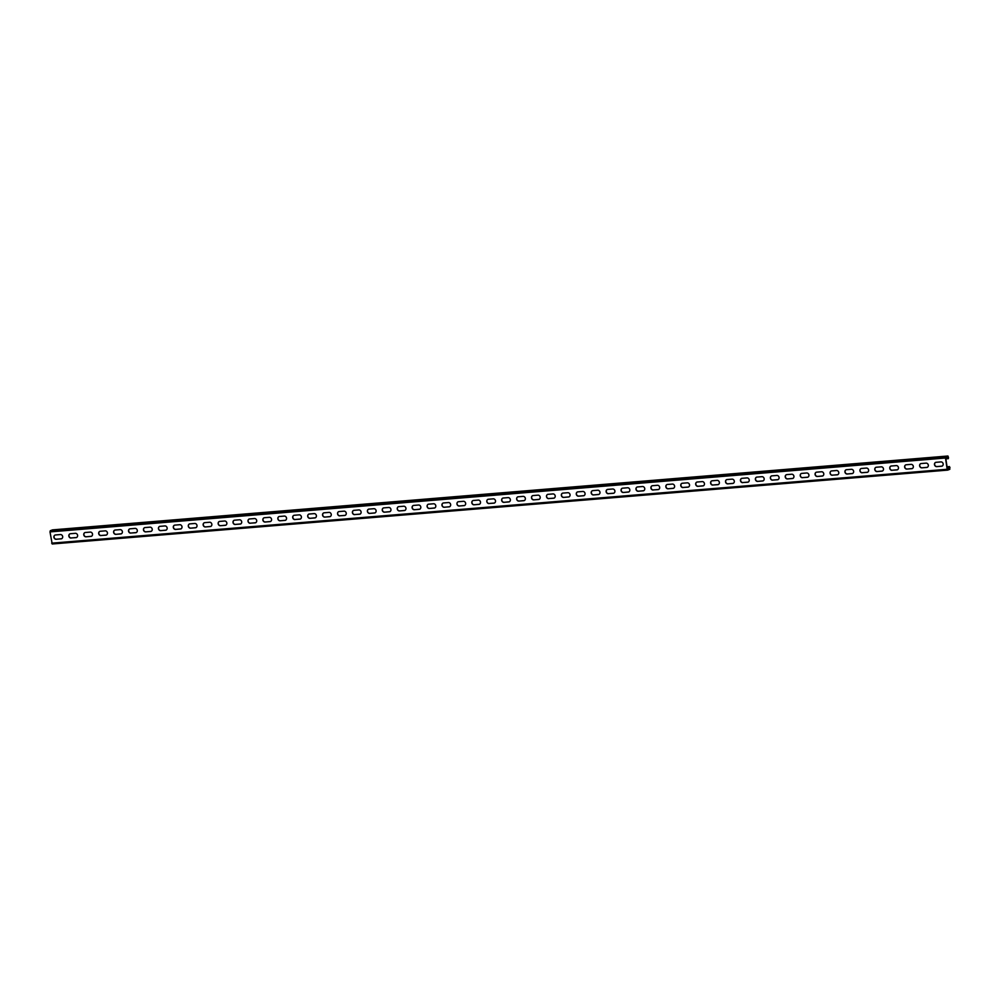 <?xml version="1.0" encoding="UTF-8"?>
<svg xmlns="http://www.w3.org/2000/svg" width="1000" height="1000" viewBox="0 0 1000 1000"><rect width="100%" height="100%" fill="white"/><g stroke="black" fill="none" stroke-linecap="round" stroke-linejoin="round"><path stroke-width="1.5" d="M945.863 458.837L948.35 458.638L948.487 457.362L947.875 456.025L945.8 456.838L945.5 458.013L947.163 469.275L947.7 470.112L949.825 469.275L949.525 466.587L947.087 467.1M947.038 466.8L949.525 466.587M945.837 458.65L948.125 458.462L947.975 456.512L945.725 457.925L947.387 469.188L949.762 468.775L949.362 466.912M947.638 470.1L52.2 543.987L50 531.9L50.3 530.725L52.5 529.9M936.65 466.625A2.2 1.925 -111.6 0 1 936.012 462.312L941.087 461.9A2.2 1.925 -111.6 0 1 941.725 466.2L936.65 466.625L941.95 466.112A2.2 1.925 -111.6 0 0 942.325 466.037M921.725 467.85A2.2 1.925 -111.6 0 1 921.087 463.55L926.162 463.125A2.2 1.925 -111.6 0 1 926.8 467.438L921.725 467.85L927.025 467.35A2.2 1.925 -111.6 0 0 927.4 467.275M906.8 469.087A2.2 1.925 -111.6 0 1 906.162 464.775L911.237 464.363A2.2 1.925 -111.6 0 1 911.875 468.663L906.8 469.087L912.1 468.575A2.2 1.925 -111.6 0 0 912.475 468.5M891.875 470.312A2.2 1.925 -111.6 0 1 891.237 466.012L896.312 465.588A2.2 1.925 -111.6 0 1 896.95 469.9L892.1 470.225L897.175 469.812A2.2 1.925 -111.6 0 0 897.55 469.738M876.95 471.55A2.2 1.925 -111.6 0 1 876.312 467.238L881.388 466.825A2.2 1.925 -111.6 0 1 882.025 471.125L876.95 471.55L882.25 471.037A2.2 1.925 -111.6 0 0 882.625 470.962M862.025 472.775A2.2 1.925 -111.6 0 1 861.388 468.475L866.462 468.05A2.2 1.925 -111.6 0 1 867.1 472.362L862.25 472.688L867.325 472.275A2.2 1.925 -111.6 0 0 867.7 472.2M847.1 474.012A2.2 1.925 -111.6 0 1 846.462 469.7L851.538 469.288A2.2 1.925 -111.6 0 1 852.175 473.587L847.1 474.012L852.4 473.5A2.2 1.925 -111.6 0 0 852.775 473.425M832.175 475.238A2.2 1.925 -111.6 0 1 831.538 470.938L836.612 470.513A2.2 1.925 -111.6 0 1 837.25 474.825L832.4 475.15L837.475 474.738A2.2 1.925 -111.6 0 0 837.85 474.663M817.25 476.475A2.2 1.925 -111.6 0 1 816.612 472.163L821.688 471.75A2.2 1.925 -111.6 0 1 822.325 476.05L817.25 476.475L822.55 475.962A2.2 1.925 -111.6 0 0 822.925 475.887M802.325 477.7A2.2 1.925 -111.6 0 1 801.688 473.4L806.762 472.975A2.2 1.925 -111.6 0 1 807.4 477.287L802.55 477.612L807.625 477.2A2.2 1.925 -111.6 0 0 808 477.125M787.4 478.938A2.2 1.925 -111.6 0 1 786.762 474.625L791.838 474.212A2.2 1.925 -111.6 0 1 792.475 478.512L787.4 478.938L792.7 478.425A2.2 1.925 -111.6 0 0 793.075 478.363M772.475 480.163A2.2 1.925 -111.6 0 1 771.838 475.863L776.912 475.438A2.2 1.925 -111.6 0 1 777.55 479.75L772.7 480.075L777.775 479.663A2.2 1.925 -111.6 0 0 778.15 479.588M757.55 481.4A2.2 1.925 -111.6 0 1 756.912 477.088L761.988 476.675A2.2 1.925 -111.6 0 1 762.625 480.988L757.55 481.4L762.85 480.887A2.2 1.925 -111.6 0 0 763.225 480.825M742.625 482.638A2.2 1.925 -111.6 0 1 741.988 478.325L747.062 477.9A2.2 1.925 -111.6 0 1 747.7 482.212L742.85 482.537L747.925 482.125A2.2 1.925 -111.6 0 0 748.3 482.05M727.7 483.862A2.2 1.925 -111.6 0 1 727.062 479.55L732.138 479.137A2.2 1.925 -111.6 0 1 732.775 483.45L727.7 483.862L733 483.35A2.2 1.925 -111.6 0 0 733.375 483.288M712.775 485.1A2.2 1.925 -111.6 0 1 712.138 480.788L717.212 480.363A2.2 1.925 -111.6 0 1 717.85 484.675L713 485L718.075 484.588A2.2 1.925 -111.6 0 0 718.45 484.513M697.85 486.325A2.2 1.925 -111.6 0 1 697.212 482.013L702.288 481.6A2.2 1.925 -111.6 0 1 702.925 485.913L697.85 486.325L703.15 485.812A2.2 1.925 -111.6 0 0 703.525 485.75M682.925 487.562A2.2 1.925 -111.6 0 1 682.288 483.25L687.362 482.825A2.2 1.925 -111.6 0 1 688 487.137L683.15 487.463L688.225 487.05A2.2 1.925 -111.6 0 0 688.6 486.975M668 488.787A2.2 1.925 -111.6 0 1 667.362 484.475L672.438 484.062A2.2 1.925 -111.6 0 1 673.075 488.375L668 488.787L673.3 488.275A2.2 1.925 -111.6 0 0 673.675 488.212M653.075 490.025A2.2 1.925 -111.6 0 1 652.438 485.712L657.513 485.288A2.2 1.925 -111.6 0 1 658.15 489.6L653.3 489.925L658.375 489.513A2.2 1.925 -111.6 0 0 658.75 489.438M638.15 491.25A2.2 1.925 -111.6 0 1 637.513 486.938L642.588 486.525A2.2 1.925 -111.6 0 1 643.225 490.838L638.15 491.25L643.45 490.737A2.2 1.925 -111.6 0 0 643.825 490.675M623.225 492.488A2.2 1.925 -111.6 0 1 622.587 488.175L627.663 487.75A2.2 1.925 -111.6 0 1 628.3 492.062L623.225 492.488L628.525 491.975A2.2 1.925 -111.6 0 0 628.9 491.9M608.3 493.713A2.2 1.925 -111.6 0 1 607.663 489.4L612.737 488.988A2.2 1.925 -111.6 0 1 613.375 493.3L608.525 493.625L613.6 493.212A2.2 1.925 -111.6 0 0 613.975 493.137M593.375 494.95A2.2 1.925 -111.6 0 1 592.737 490.637L597.812 490.213A2.2 1.925 -111.6 0 1 598.45 494.525L593.375 494.95L598.675 494.438A2.2 1.925 -111.6 0 0 599.05 494.363M578.45 496.175A2.2 1.925 -111.6 0 1 577.812 491.863L582.888 491.45A2.2 1.925 -111.6 0 1 583.525 495.763L578.45 496.175L583.75 495.675A2.2 1.925 -111.6 0 0 584.125 495.6M563.525 497.413A2.2 1.925 -111.6 0 1 562.888 493.1L567.962 492.688A2.2 1.925 -111.6 0 1 568.6 496.987L563.525 497.413L568.825 496.9A2.2 1.925 -111.6 0 0 569.2 496.825M548.6 498.638A2.2 1.925 -111.6 0 1 547.962 494.338L553.038 493.913A2.2 1.925 -111.6 0 1 553.675 498.225L548.825 498.55L553.9 498.137A2.2 1.925 -111.6 0 0 554.275 498.062M533.675 499.875A2.2 1.925 -111.6 0 1 533.038 495.562L538.112 495.15A2.2 1.925 -111.6 0 1 538.75 499.45L533.675 499.875L538.975 499.363A2.2 1.925 -111.6 0 0 539.35 499.288M518.75 501.1A2.2 1.925 -111.6 0 1 518.112 496.8L523.188 496.375A2.2 1.925 -111.6 0 1 523.825 500.688L518.75 501.1L524.05 500.6A2.2 1.925 -111.6 0 0 524.425 500.525M503.825 502.337A2.2 1.925 -111.6 0 1 503.188 498.025L508.263 497.612A2.2 1.925 -111.6 0 1 508.9 501.912L503.825 502.337L509.125 501.825A2.2 1.925 -111.6 0 0 509.5 501.75M488.9 503.562A2.2 1.925 -111.6 0 1 488.263 499.263L493.338 498.837A2.2 1.925 -111.6 0 1 493.975 503.15L489.125 503.475L494.2 503.062A2.2 1.925 -111.6 0 0 494.575 502.987M473.975 504.8A2.2 1.925 -111.6 0 1 473.338 500.487L478.413 500.075A2.2 1.925 -111.6 0 1 479.05 504.375L473.975 504.8L479.275 504.288A2.2 1.925 -111.6 0 0 479.65 504.212M459.05 506.025A2.2 1.925 -111.6 0 1 458.413 501.725L463.488 501.3A2.2 1.925 -111.6 0 1 464.125 505.613L459.05 506.025L464.35 505.525A2.2 1.925 -111.6 0 0 464.725 505.45M444.125 507.262A2.2 1.925 -111.6 0 1 443.488 502.95L448.562 502.537A2.2 1.925 -111.6 0 1 449.2 506.838L444.125 507.262L449.425 506.75A2.2 1.925 -111.6 0 0 449.8 506.675M429.2 508.488A2.2 1.925 -111.6 0 1 428.562 504.188L433.638 503.762A2.2 1.925 -111.6 0 1 434.275 508.075L429.2 508.488L434.5 507.987A2.2 1.925 -111.6 0 0 434.875 507.912M414.275 509.725A2.2 1.925 -111.6 0 1 413.638 505.412L418.713 505A2.2 1.925 -111.6 0 1 419.35 509.3L414.275 509.725L419.575 509.212A2.2 1.925 -111.6 0 0 419.95 509.137M399.35 510.95A2.2 1.925 -111.6 0 1 398.713 506.65L403.787 506.225A2.2 1.925 -111.6 0 1 404.425 510.538L399.35 510.95L404.65 510.45A2.2 1.925 -111.6 0 0 405.025 510.375M384.425 512.188A2.2 1.925 -111.6 0 1 383.787 507.875L388.862 507.463A2.2 1.925 -111.6 0 1 389.5 511.763L384.425 512.188L389.725 511.675A2.2 1.925 -111.6 0 0 390.1 511.6M369.5 513.413A2.2 1.925 -111.6 0 1 368.862 509.113L373.938 508.688A2.2 1.925 -111.6 0 1 374.575 513L369.5 513.413L374.8 512.913A2.2 1.925 -111.6 0 0 375.175 512.837M354.575 514.65A2.2 1.925 -111.6 0 1 353.938 510.337L359.012 509.925A2.2 1.925 -111.6 0 1 359.65 514.225L354.8 514.562L359.875 514.138A2.2 1.925 -111.6 0 0 360.25 514.062M339.65 515.875A2.2 1.925 -111.6 0 1 339.012 511.575L344.087 511.15A2.2 1.925 -111.6 0 1 344.725 515.462L339.875 515.788L344.95 515.375A2.2 1.925 -111.6 0 0 345.325 515.3M324.725 517.112A2.2 1.925 -111.6 0 1 324.087 512.8L329.162 512.388A2.2 1.925 -111.6 0 1 329.8 516.688L324.725 517.112L330.025 516.6A2.2 1.925 -111.6 0 0 330.4 516.525M309.8 518.337A2.2 1.925 -111.6 0 1 309.163 514.038L314.237 513.612A2.2 1.925 -111.6 0 1 314.875 517.925L309.8 518.337L315.1 517.837A2.2 1.925 -111.6 0 0 315.475 517.762M294.875 519.575A2.2 1.925 -111.6 0 1 294.237 515.262L299.312 514.85A2.2 1.925 -111.6 0 1 299.95 519.15L295.1 519.487L300.175 519.062A2.2 1.925 -111.6 0 0 300.55 518.987M279.95 520.8A2.2 1.925 -111.6 0 1 279.312 516.5L284.387 516.075A2.2 1.925 -111.6 0 1 285.025 520.388L279.95 520.8L285.25 520.3A2.2 1.925 -111.6 0 0 285.625 520.225M265.025 522.038A2.2 1.925 -111.6 0 1 264.387 517.725L269.462 517.312A2.2 1.925 -111.6 0 1 270.1 521.613L265.025 522.038L270.325 521.525A2.2 1.925 -111.6 0 0 270.7 521.45M250.1 523.263A2.2 1.925 -111.6 0 1 249.462 518.962L254.537 518.538A2.2 1.925 -111.6 0 1 255.175 522.85L250.325 523.175L255.4 522.762A2.2 1.925 -111.6 0 0 255.775 522.688M235.175 524.5A2.2 1.925 -111.6 0 1 234.537 520.188L239.613 519.775A2.2 1.925 -111.6 0 1 240.25 524.075L235.4 524.412L240.475 523.987A2.2 1.925 -111.6 0 0 240.85 523.913M220.25 525.725A2.2 1.925 -111.6 0 1 219.613 521.425L224.688 521A2.2 1.925 -111.6 0 1 225.325 525.312L220.25 525.725L225.55 525.225A2.2 1.925 -111.6 0 0 225.925 525.15M205.325 526.962A2.2 1.925 -111.6 0 1 204.688 522.65L209.762 522.238A2.2 1.925 -111.6 0 1 210.4 526.538L205.325 526.962L210.625 526.45A2.2 1.925 -111.6 0 0 211 526.375M190.4 528.188A2.2 1.925 -111.6 0 1 189.762 523.888L194.838 523.462A2.2 1.925 -111.6 0 1 195.475 527.775L190.4 528.188L195.7 527.688A2.2 1.925 -111.6 0 0 196.075 527.612M175.475 529.425A2.2 1.925 -111.6 0 1 174.838 525.112L179.913 524.7A2.2 1.925 -111.6 0 1 180.55 529L175.475 529.425L180.775 528.913A2.2 1.925 -111.6 0 0 181.15 528.85M160.55 530.65A2.2 1.925 -111.6 0 1 159.913 526.35L164.988 525.925A2.2 1.925 -111.6 0 1 165.625 530.237L160.55 530.65L165.85 530.15A2.2 1.925 -111.6 0 0 166.225 530.075M145.625 531.888A2.2 1.925 -111.6 0 1 144.987 527.575L150.062 527.163A2.2 1.925 -111.6 0 1 150.7 531.475L145.625 531.888L150.925 531.375A2.2 1.925 -111.6 0 0 151.3 531.312M130.7 533.125A2.2 1.925 -111.6 0 1 130.062 528.812L135.137 528.387A2.2 1.925 -111.6 0 1 135.775 532.7L130.925 533.025L136 532.612A2.2 1.925 -111.6 0 0 136.375 532.537M115.775 534.35A2.2 1.925 -111.6 0 1 115.138 530.037L120.213 529.625A2.2 1.925 -111.6 0 1 120.85 533.938L115.775 534.35L121.075 533.837A2.2 1.925 -111.6 0 0 121.45 533.775M100.85 535.588A2.2 1.925 -111.6 0 1 100.213 531.275L105.288 530.85A2.2 1.925 -111.6 0 1 105.925 535.163L101.075 535.487L106.15 535.075A2.2 1.925 -111.6 0 0 106.525 535M85.925 536.812A2.2 1.925 -111.6 0 1 85.288 532.5L90.363 532.087A2.2 1.925 -111.6 0 1 91 536.4L85.925 536.812L91.225 536.3A2.2 1.925 -111.6 0 0 91.6 536.237M71 538.05A2.2 1.925 -111.6 0 1 70.362 533.737L75.438 533.312A2.2 1.925 -111.6 0 1 76.075 537.625L71.225 537.95L76.3 537.537A2.2 1.925 -111.6 0 0 76.675 537.463M56.075 539.275A2.2 1.925 -111.6 0 1 55.438 534.963L60.512 534.55A2.2 1.925 -111.6 0 1 61.15 538.862L56.075 539.275L61.375 538.763A2.2 1.925 -111.6 0 0 61.75 538.7M935.638 462.388A2.2 1.925 -111.6 0 0 936.875 466.538M920.713 463.625A2.2 1.925 -111.6 0 0 921.95 467.762M905.788 464.85A2.2 1.925 -111.6 0 0 907.025 469M890.863 466.087A2.2 1.925 -111.6 0 0 892.1 470.225M875.938 467.312A2.2 1.925 -111.6 0 0 877.175 471.463M861.012 468.55A2.2 1.925 -111.6 0 0 862.25 472.688M846.087 469.775A2.2 1.925 -111.6 0 0 847.325 473.925M831.162 471.012A2.2 1.925 -111.6 0 0 832.4 475.15M816.237 472.238A2.2 1.925 -111.6 0 0 817.475 476.388M801.312 473.475A2.2 1.925 -111.6 0 0 802.55 477.612M786.388 474.7A2.2 1.925 -111.6 0 0 787.625 478.85M771.462 475.938A2.2 1.925 -111.6 0 0 772.7 480.075M756.538 477.163A2.2 1.925 -111.6 0 0 757.775 481.312M741.612 478.4A2.2 1.925 -111.6 0 0 742.85 482.537M726.688 479.625A2.2 1.925 -111.6 0 0 727.925 483.775M711.762 480.863A2.2 1.925 -111.6 0 0 713 485M696.838 482.088A2.2 1.925 -111.6 0 0 698.075 486.238M681.912 483.325A2.2 1.925 -111.6 0 0 683.15 487.463M666.988 484.55A2.2 1.925 -111.6 0 0 668.225 488.7M652.062 485.788A2.2 1.925 -111.6 0 0 653.3 489.925M637.137 487.013A2.2 1.925 -111.6 0 0 638.375 491.163M622.212 488.25A2.2 1.925 -111.6 0 0 623.45 492.4M607.288 489.475A2.2 1.925 -111.6 0 0 608.525 493.625M592.362 490.712A2.2 1.925 -111.6 0 0 593.6 494.862M577.438 491.938A2.2 1.925 -111.6 0 0 578.675 496.087M562.513 493.175A2.2 1.925 -111.6 0 0 563.75 497.325M547.587 494.4A2.2 1.925 -111.6 0 0 548.825 498.55M532.663 495.637A2.2 1.925 -111.6 0 0 533.9 499.787M517.737 496.863A2.2 1.925 -111.6 0 0 518.975 501.012M502.812 498.1A2.2 1.925 -111.6 0 0 504.05 502.25M487.887 499.325A2.2 1.925 -111.6 0 0 489.125 503.475M472.962 500.562A2.2 1.925 -111.6 0 0 474.2 504.712M458.038 501.788A2.2 1.925 -111.6 0 0 459.275 505.938M443.113 503.025A2.2 1.925 -111.6 0 0 444.35 507.175M428.188 504.25A2.2 1.925 -111.6 0 0 429.425 508.4M413.263 505.487A2.2 1.925 -111.6 0 0 414.5 509.637M398.338 506.712A2.2 1.925 -111.6 0 0 399.575 510.863M383.413 507.95A2.2 1.925 -111.6 0 0 384.65 512.1M368.488 509.188A2.2 1.925 -111.6 0 0 369.725 513.325M353.562 510.412A2.2 1.925 -111.6 0 0 354.8 514.562M338.638 511.65A2.2 1.925 -111.6 0 0 339.875 515.788M323.713 512.875A2.2 1.925 -111.6 0 0 324.95 517.025M308.788 514.113A2.2 1.925 -111.6 0 0 310.025 518.25M293.863 515.337A2.2 1.925 -111.6 0 0 295.1 519.487M278.938 516.575A2.2 1.925 -111.6 0 0 280.175 520.712M264.012 517.8A2.2 1.925 -111.6 0 0 265.25 521.95M249.088 519.038A2.2 1.925 -111.6 0 0 250.325 523.175M234.163 520.262A2.2 1.925 -111.6 0 0 235.4 524.412M219.237 521.5A2.2 1.925 -111.6 0 0 220.475 525.638M204.312 522.725A2.2 1.925 -111.6 0 0 205.55 526.875M189.387 523.962A2.2 1.925 -111.6 0 0 190.625 528.1M174.462 525.188A2.2 1.925 -111.6 0 0 175.7 529.338M159.537 526.425A2.2 1.925 -111.6 0 0 160.775 530.562M144.613 527.65A2.2 1.925 -111.6 0 0 145.85 531.8M129.688 528.888A2.2 1.925 -111.6 0 0 130.925 533.025M114.763 530.112A2.2 1.925 -111.6 0 0 116 534.263M99.838 531.35A2.2 1.925 -111.6 0 0 101.075 535.487M84.913 532.575A2.2 1.925 -111.6 0 0 86.15 536.725M69.987 533.812A2.2 1.925 -111.6 0 0 71.225 537.95M55.062 535.037A2.2 1.925 -111.6 0 0 56.3 539.188M950 467.638L947.237 468.175M947.163 469.275L51.662 543.162M945.5 458.013L50 531.9M945.8 456.838L50.3 530.725M947.95 456.512L52.375 529.9M948.25 457.188L945.812 457.388M949.762 468.775L947.362 468.975M947.7 470.112L52.2 543.987M947.938 456.012L52.438 529.888"/></g></svg>
